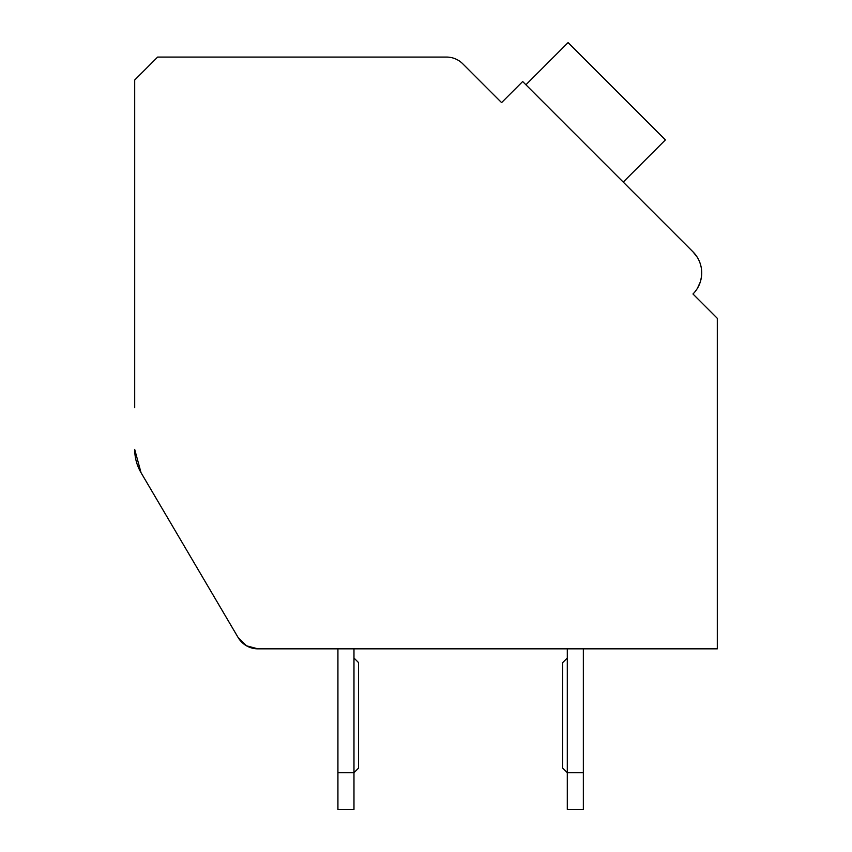 <?xml version="1.0" encoding="UTF-8"?>
<svg xmlns="http://www.w3.org/2000/svg" width="852" height="852" viewBox="0 0 852 852"><rect width="100%" height="100%" fill="white"/><g stroke="black" fill="none" stroke-linecap="round" stroke-linejoin="round"><path stroke-width="1.28" d="M717.299 648.841L583.343 648.841L717.299 648.841L583.343 648.841L717.299 648.841L583.343 648.841L717.299 648.841L583.343 648.841L717.299 648.841L583.343 648.841L717.299 648.841L583.343 648.841L717.299 648.841L583.343 648.841L583.343 809.4L567.294 809.4L567.294 648.841L353.974 648.841L353.974 809.4L337.925 809.4L337.925 648.841L257.911 648.841L337.925 648.841L257.911 648.841L337.925 648.841L257.911 648.841L337.925 648.841L257.911 648.841L337.925 648.841L257.911 648.841L337.925 648.841L257.911 648.841L337.925 648.841L257.911 648.841L246.526 645.816L238.145 637.552L141.049 472.711L238.145 637.552A22.94 22.94 0 0 0 257.911 648.841L717.299 648.841L717.299 318.318L692.974 293.993A29.82 29.82 0 0 0 692.974 251.819L522.67 81.526L501.583 102.613L462.764 63.793A22.94 22.94 0 0 0 446.554 57.073L157.641 57.073L134.701 80.013L134.701 407.703M134.701 449.43A45.87 45.87 0 0 0 141.049 472.711L134.701 449.43M512.936 91.26L501.583 102.613L464.287 65.306M626.476 185.321L692.974 251.819L697.17 257.112M700.024 263.044L700.237 263.683M701.484 269.328L701.569 275.707M701.484 276.506L700.717 280.51M700.269 282.055L697.458 288.242M697.831 298.86L692.974 293.993M623.227 182.083L665.401 139.909L568.082 42.6L525.918 84.774M238.145 637.552L212.372 593.791M567.294 648.841L353.974 648.841L567.294 648.841M583.343 772.7L567.294 772.7L562.703 768.11L562.703 662.6L567.294 658.021M353.974 658.021L358.564 662.6L358.564 768.11L353.974 772.7L337.925 772.7"/></g></svg>
